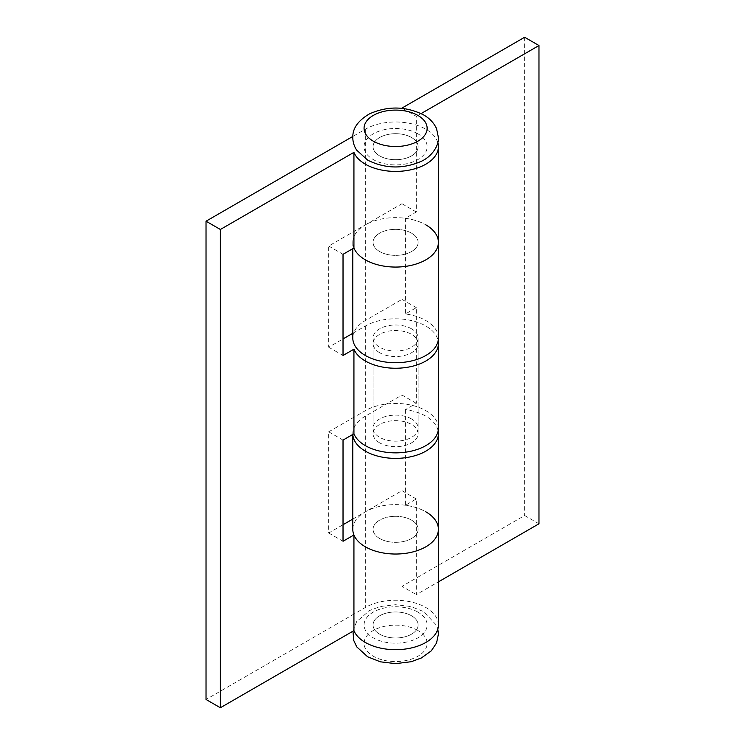 <?xml version="1.0" encoding="UTF-8"?>
<svg xmlns="http://www.w3.org/2000/svg" width="745" height="745" viewBox="0 0 745 745"><rect width="100%" height="100%" fill="white"/><g stroke="black" fill="none" stroke-linecap="round" stroke-linejoin="round"><path stroke-width="0.56" stroke-dasharray="3.73 2.79" d="M411.529 520.122A22.527 13.01 0 0 0 386.981 517.3A22.527 13.01 0 0 0 373.068 529.322A22.527 13.01 0 0 0 379.671 538.514A22.527 13.01 0 0 0 404.218 541.336A22.527 13.01 0 0 0 418.131 529.322A22.527 13.01 0 0 0 411.529 520.122A22.527 13.01 180 0 1 418.131 529.322A22.527 13.01 180 0 1 404.218 541.336A22.527 13.01 180 0 1 379.671 538.514A22.527 13.01 180 0 1 373.068 529.322A22.527 13.01 180 0 1 386.981 517.3A22.527 13.01 180 0 1 411.529 520.122M379.671 442.865A22.527 13.01 180 0 1 373.068 433.665A22.527 13.01 180 0 1 386.981 421.642A22.527 13.01 180 0 1 411.529 424.464A22.527 13.01 180 0 1 418.131 433.665A22.527 13.01 180 0 1 404.218 445.678A22.527 13.01 180 0 1 379.671 442.865M438.405 338.007A42.81 24.715 0 0 0 425.87 320.536A42.81 24.715 0 0 0 405.401 313.952L416.306 307.657L416.306 403.315L405.401 409.61A42.81 24.715 180 0 1 425.87 416.185A42.81 24.715 180 0 1 438.135 430.908M438.405 529.322A42.81 24.715 0 0 0 425.87 511.843A42.81 24.715 0 0 0 405.401 505.259L416.306 498.964L416.306 594.622L438.405 581.864M405.401 409.61L405.401 505.259M411.529 328.815A22.527 13.01 0 0 0 386.981 325.993A22.527 13.01 0 0 0 373.068 338.007A22.527 13.01 0 0 0 379.671 347.207A22.527 13.01 0 0 0 404.218 350.029A22.527 13.01 0 0 0 418.131 338.007A22.527 13.01 0 0 0 411.529 328.815M379.671 251.549A22.527 13.01 180 0 1 373.068 242.358A22.527 13.01 180 0 1 386.981 230.335A22.527 13.01 180 0 1 411.529 233.157A22.527 13.01 180 0 1 418.131 242.358A22.527 13.01 180 0 1 404.218 254.371A22.527 13.01 180 0 1 379.671 251.549A22.527 13.01 0 0 0 404.218 254.371A22.527 13.01 0 0 0 418.131 242.358A22.527 13.01 0 0 0 411.529 233.157A22.527 13.01 0 0 0 386.981 230.335A22.527 13.01 0 0 0 373.068 242.358A22.527 13.01 0 0 0 379.671 251.549M402.533 108.398L416.306 116.35L416.306 211.999L405.401 218.294A42.81 24.715 180 0 1 425.87 224.878A42.81 24.715 0 0 0 365.329 224.878L401.974 203.73L401.974 108.342M405.401 218.294L405.401 313.952M353.931 248.02A42.81 24.715 180 0 1 352.795 242.358A42.81 24.715 180 0 1 365.329 224.878L328.694 246.036L328.694 347.207L343.026 338.928M352.813 434.447A42.81 24.715 180 0 1 352.795 433.665A42.81 24.715 180 0 1 365.329 416.185L401.974 395.036L401.974 299.378L365.329 320.536A42.81 24.715 0 0 0 352.795 338.007M416.306 116.35L421.111 113.575M538.97 523.8L524.638 515.521L401.974 586.343L416.306 594.622M401.974 586.343L401.974 490.685L365.329 511.843A42.81 24.715 0 0 0 352.795 529.322M524.638 37.25L524.638 515.521M401.974 490.685L416.306 498.964M401.974 203.73L416.306 211.999M401.974 299.378L416.306 307.657M401.974 395.036L416.306 403.315M411.529 615.78A22.527 13.01 0 0 0 386.981 612.958A22.527 13.01 0 0 0 373.068 624.971A22.527 13.01 0 0 0 379.671 634.172A22.527 13.01 0 0 0 404.218 636.994A22.527 13.01 0 0 0 418.131 624.971A22.527 13.01 0 0 0 411.529 615.78A22.527 13.01 0 0 0 386.981 612.958A22.527 13.01 0 0 0 373.068 624.971A22.527 13.01 0 0 0 379.671 634.172A22.527 13.01 0 0 0 404.218 636.994A22.527 13.01 0 0 0 418.131 624.971A22.527 13.01 0 0 0 411.529 615.78M411.529 137.499A22.527 13.01 0 0 0 386.981 134.687A22.527 13.01 0 0 0 373.068 146.7A22.527 13.01 0 0 0 379.671 155.901A22.527 13.01 0 0 0 404.218 158.713A22.527 13.01 0 0 0 418.131 146.7A22.527 13.01 0 0 0 411.529 137.499A22.527 13.01 0 0 0 386.981 134.687A22.527 13.01 0 0 0 373.068 146.7A22.527 13.01 0 0 0 379.671 155.901A22.527 13.01 0 0 0 404.218 158.713A22.527 13.01 0 0 0 418.131 146.7A22.527 13.01 0 0 0 411.529 137.499M437.809 142.584A42.81 24.715 0 0 0 425.87 129.22A42.81 24.715 0 0 0 365.329 129.22L352.823 136.447M438.405 242.358A42.81 24.715 0 0 0 425.87 224.878M438.405 624.971A42.81 24.715 0 0 0 425.87 607.501A42.81 24.715 0 0 0 365.329 607.501L206.03 699.471M352.795 519.079L365.329 511.843A42.81 24.715 180 0 1 425.87 511.843M411.529 418.951A22.527 13.01 0 0 0 386.981 416.129A22.527 13.01 0 0 0 373.068 428.142A22.527 13.01 0 0 0 379.671 437.343A22.527 13.01 0 0 0 404.218 440.165A22.527 13.01 0 0 0 418.131 428.142A22.527 13.01 0 0 0 411.529 418.951M379.671 352.72A22.527 13.01 180 0 1 373.068 343.529A22.527 13.01 180 0 1 386.981 331.506A22.527 13.01 180 0 1 411.529 334.328A22.527 13.01 180 0 1 418.131 343.529A22.527 13.01 180 0 1 404.218 355.542A22.527 13.01 180 0 1 379.671 352.72M352.795 333.294L365.329 326.049A42.81 24.715 180 0 1 425.87 326.049A42.81 24.715 180 0 1 438.135 340.772M438.405 428.142A42.81 24.715 0 0 0 425.87 410.672A42.81 24.715 0 0 0 365.329 410.672L328.694 431.821L328.694 533.001L343.026 524.722M328.694 431.821L343.026 440.099M328.694 533.001L343.026 541.27M328.694 246.036L343.026 254.315M328.694 347.207L343.026 355.486M365.329 129.22L365.329 320.536M365.329 416.185L365.329 607.501M417.898 630.493A31.541 18.206 0 0 0 373.301 630.493A31.541 18.206 0 0 0 373.301 656.243A31.541 18.206 0 0 0 417.898 656.243A31.541 18.206 0 0 0 417.898 630.493M417.898 612.101A31.541 18.206 0 0 0 373.301 612.101A31.541 18.206 0 0 0 373.301 637.85A31.541 18.206 0 0 0 417.898 637.85A31.541 18.206 0 0 0 417.898 612.101M417.898 133.821A31.541 18.206 0 0 0 373.301 133.821A31.541 18.206 0 0 0 373.301 159.579A31.541 18.206 0 0 0 417.898 159.579A31.541 18.206 0 0 0 417.898 133.821M365.329 326.049L365.329 410.672M373.068 433.665L373.068 338.007M352.795 242.358L352.795 248.672M418.131 433.665L418.131 338.007M352.795 433.665L352.795 434.465M353 631.173L356.613 621.656L369.548 610.509L380.267 606.551L395.53 604.698L410.998 606.57L423.533 611.543L436.533 625.269L437.809 629.087M373.068 343.529L373.068 428.142M418.131 343.529L418.131 428.142"/><path stroke-width="1.12" d="M438.135 430.908A42.81 24.715 180 0 1 438.405 433.665A42.81 24.715 180 0 1 411.976 456.499A42.81 24.715 180 0 1 365.329 451.135A42.81 24.715 180 0 1 352.813 434.447M352.795 434.465L352.795 529.322A42.81 24.715 0 0 0 365.329 546.793A42.81 24.715 0 0 0 411.976 552.147A42.81 24.715 0 0 0 438.405 529.322A42.81 24.715 180 0 1 411.976 552.147A42.81 24.715 180 0 1 365.329 546.793A42.81 24.715 180 0 1 353.931 534.975L353.931 630.633A42.81 24.715 0 0 0 365.329 642.451A42.81 24.715 0 0 0 411.976 647.805A42.81 24.715 0 0 0 438.405 624.971L438.405 529.322A42.81 24.715 180 0 0 425.87 511.843M425.87 224.878A42.81 24.715 180 0 1 438.405 242.358A42.81 24.715 180 0 1 411.976 265.183A42.81 24.715 180 0 1 365.329 259.828A42.81 24.715 180 0 1 353.931 248.02A42.81 24.715 0 0 0 365.329 259.828A42.81 24.715 0 0 0 411.976 265.183A42.81 24.715 0 0 0 438.405 242.358L438.405 338.007A42.81 24.715 0 0 1 411.976 360.841A42.81 24.715 0 0 1 365.329 355.486A42.81 24.715 0 0 1 352.795 338.007L352.795 248.672M421.111 113.575L538.97 45.529L524.638 37.25L401.974 108.072L402.533 108.398M438.405 581.864L538.97 523.8L538.97 45.529M352.823 136.447L206.03 221.2L220.362 229.479L353.931 152.362A42.81 24.715 0 0 0 365.329 164.17A42.81 24.715 0 0 0 411.976 169.534A42.81 24.715 0 0 0 438.405 146.7A42.81 24.715 0 0 0 437.809 142.584M438.135 340.772A42.81 24.715 180 0 1 438.405 343.529A42.81 24.715 180 0 1 411.976 366.363A42.81 24.715 180 0 1 365.329 360.999A42.81 24.715 180 0 1 353.931 349.191L353.931 433.804A42.81 24.715 0 0 0 365.329 445.622A42.81 24.715 0 0 0 411.976 450.976A42.81 24.715 0 0 0 438.405 428.142L438.405 343.529M206.03 221.2L206.03 699.471L220.362 707.75L353.931 630.633M353.931 152.362L353.931 248.02L343.026 254.315L343.026 355.486L353.931 349.191M343.026 338.928L352.795 333.294M343.026 524.722L352.795 519.079M220.362 229.479L220.362 707.75M353.931 534.975L343.026 541.27L343.026 440.099L353.931 433.804M417.898 115.428A31.541 18.206 0 0 0 373.301 115.428A31.541 18.206 0 0 0 373.301 141.178A31.541 18.206 0 0 0 417.898 141.178A31.541 18.206 0 0 0 417.898 115.428M438.405 433.665L438.405 529.322M437.809 629.087L438.405 634.135L436.551 643.019L431.262 650.86L421.428 657.937L411.287 661.7L395.632 663.646L380.369 661.821L367.667 656.801L356.725 646.856L353.679 640.327L353 631.173M367.667 160.138L356.725 150.192C354.126 146.281 352.813 141.997 352.795 137.35C352.59 128.298 358.177 120.467 369.548 113.845C387.884 105.781 405.876 106.125 423.533 114.87C429.53 118.25 433.86 122.832 436.533 128.596L438.405 137.462C439.131 144.8 432.566 156.161 421.428 161.265C403.138 169.217 385.212 168.836 367.667 160.138M438.405 146.7L438.405 242.358"/></g></svg>
